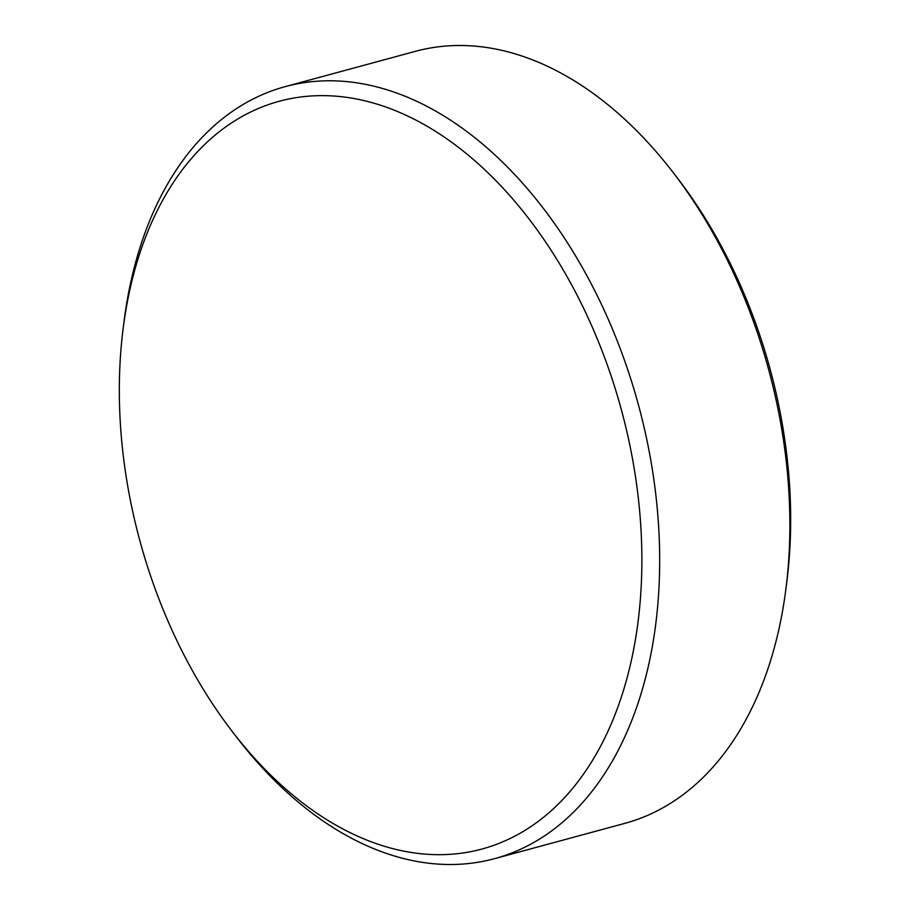 <?xml version="1.0" encoding="UTF-8"?>
<svg xmlns="http://www.w3.org/2000/svg" width="910" height="910" viewBox="0 0 910 910"><rect width="100%" height="100%" fill="white"/><g stroke="black" fill="none" stroke-linecap="round" stroke-linejoin="round"><path stroke-width="1.36" d="M494.528 858.676L624.726 823.391A399.956 257.621 -105.2 0 0 785.921 588.815A399.956 257.621 -105.2 0 0 673.059 172.399A399.956 257.621 -105.2 0 0 606.947 103.933A399.956 257.621 -105.2 0 0 415.472 51.324L285.274 86.609A399.956 257.621 74.8 0 1 476.749 139.23A399.956 257.621 74.8 0 1 659.5 546.728A399.956 257.621 74.8 0 1 494.528 858.676A399.956 257.621 74.8 0 1 303.053 806.067A399.956 257.621 74.8 0 1 236.941 737.601L232.46 731.777A387.364 249.511 -105.2 0 0 296.489 798.081A387.364 249.511 -105.2 0 0 627.957 674.583A387.364 249.511 -105.2 0 0 464.714 152.254A387.364 249.511 -105.2 0 0 123.157 328.476A387.364 249.511 -105.2 0 0 232.46 731.777M123.157 328.476L124.078 321.185A399.956 257.621 74.8 0 1 285.274 86.609M673.059 172.399L677.54 178.224A387.364 249.511 74.8 0 1 786.843 581.524L785.921 588.815"/></g></svg>
